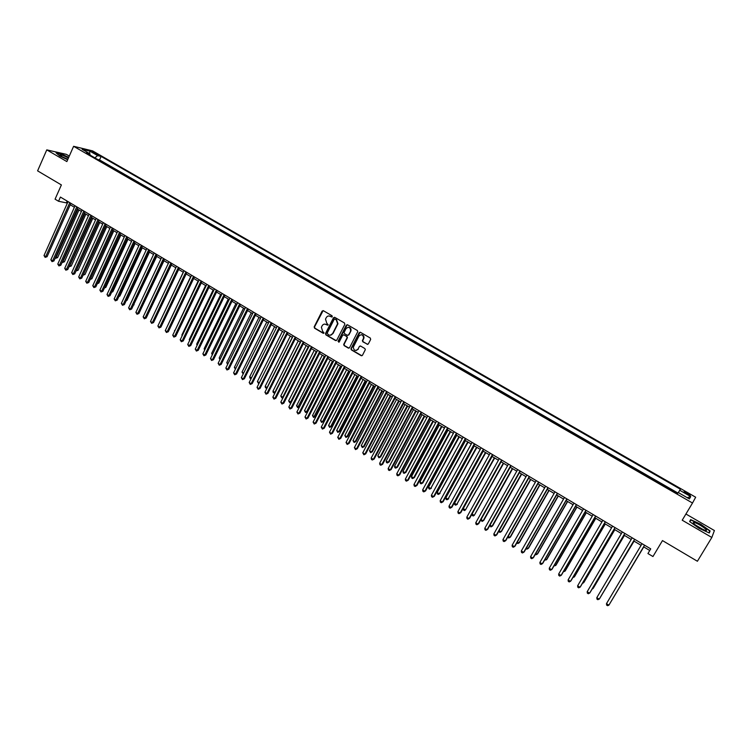 <?xml version="1.0" encoding="UTF-8"?>
<svg xmlns="http://www.w3.org/2000/svg" width="752" height="752" viewBox="0 0 752 752"><rect width="100%" height="100%" fill="white"/><g stroke="black" fill="none" stroke-linecap="round" stroke-linejoin="round"><path stroke-width="1.13" d="M332.299 316.714L332.036 315.765L323.379 310.708L322.119 311.112L314.167 326.866L314.552 328.182L323.172 333.268L324.074 332.929L322.674 331.388L321.395 327.252L322.147 325.748C323.163 324.15 324.497 323.727 326.161 324.479L328.192 324.808L326.791 323.257L325.503 319.13L326.265 317.617C327.28 316.009 328.624 315.586 330.297 316.338L332.299 316.714M687.488 493.021L684.282 491.611C683.643 491.733 684.517 492.522 686.914 493.97L690.129 495.389C690.768 495.267 689.885 494.478 687.488 493.021M367.07 344.275L368.358 343.88L370.67 339.425L370.285 338.043L360.443 332.309L359.155 332.704L350.93 348.759L351.391 349.906L361.176 355.677L362.464 355.292L365.34 349.642L364.861 348.552L360.65 346.08L359.371 346.475L357.999 349.135C355.386 351.297 353.825 350.62 353.337 347.123L358.92 336.097C361.486 333.926 363.047 334.565 363.63 337.996L362.389 340.703L362.859 341.812L367.756 344.378M69.297 156.068L66.317 154.339L46.774 149.874L37.6 170.854L61.382 184.926L55.065 199.177L58.553 201.263L60.414 197.071L650.724 548.866L647.942 553.547L652.952 556.536L662.484 540.585L697.405 561.255L711.834 537.473L714.4 530.536L685.927 514.011M46.774 149.874L66.853 161.577L73.611 146.302L692.507 503.022L682.214 520.205L711.834 537.473M344.83 324.356L344.454 322.993L334.762 317.344L333.493 317.748L325.503 333.503L325.87 334.856L335.505 340.543L336.774 340.148L344.83 324.356M347.546 324.798L357.322 330.495L357.783 331.632L349.567 347.687L348.298 348.082L344.134 345.629L343.683 344.444L347.104 337.676L346.663 336.501L343.899 334.884L342.63 335.279L339.227 341.934L338.033 341.361L346.277 325.202L347.546 324.798M677.571 493.519L671.818 490.201M667.823 487.973L661.948 484.514M657.972 482.305L652.134 478.864M648.177 476.655L642.34 473.29M638.429 471.043L632.658 467.641M628.747 465.46L622.976 462.132M619.103 459.904L613.397 456.549M609.524 454.387L603.847 451.05M599.983 448.888L594.315 445.626M590.499 443.426L584.868 440.183M581.07 437.993L575.468 434.769M571.689 432.588L566.124 429.383M562.355 427.211L556.818 424.025M553.077 421.863L547.606 418.638M543.846 416.542L538.376 413.393M534.663 411.25L529.22 408.12M525.526 405.986L520.121 402.875M516.436 400.75L511.059 397.658M507.403 395.543L502.054 392.469M498.407 390.363L493.096 387.299M489.458 385.212L484.175 382.166M480.566 380.08L475.311 377.053M471.711 374.985L466.484 371.977M462.903 369.909L457.714 366.92M454.142 364.861L448.982 361.881M445.428 359.841L440.296 356.88M436.762 354.841L431.648 351.898M428.132 349.877L423.056 346.945M419.55 344.933L414.502 342.019M411.015 340.007L405.986 337.112M402.517 335.119L397.526 332.234M394.067 330.25L389.094 327.383M385.654 325.4L380.719 322.552M377.288 320.578L372.381 317.748M368.959 315.784L364.081 312.973M360.678 311.008L355.828 308.217M352.444 306.261L347.612 303.479M344.237 301.543L339.434 298.77M336.078 296.843L331.303 294.088M327.966 292.161L323.21 289.426M319.882 287.508L315.163 284.782M311.845 282.874L307.154 280.167M303.846 278.268L299.174 275.58M295.893 273.681L291.24 271.002M287.969 269.122L283.354 266.452M280.092 264.582L275.495 261.931M272.252 260.06L267.674 257.428M264.441 255.567L259.901 252.945M256.676 251.093L252.155 248.48M248.95 246.637L244.447 244.043M241.26 242.2L236.786 239.625M233.609 237.792L229.153 235.235M225.985 233.402L221.558 230.855M218.409 229.04L214 226.502M210.861 224.688L206.48 222.169M203.36 220.364L198.998 217.854M195.887 216.059L191.553 213.568M188.451 211.773L184.137 209.291M181.044 207.514L176.758 205.042M173.684 203.266L169.416 200.812M166.352 199.045L162.103 196.601M159.048 194.843L154.837 192.409M151.791 190.66L147.589 188.235M144.563 186.496L140.389 184.09M137.372 182.351L133.217 179.954M130.209 178.224L126.073 175.836M123.084 174.116L118.966 171.747M115.987 170.027L111.898 167.668M108.927 165.957L104.707 163.522M93.004 152.59L98.587 155.138L96.106 153.333L92.054 151.669L93.004 152.59M73.611 146.302L92.618 150.898L695.675 497.222L692.507 503.022M678.342 492.569L680.41 489.232L101.106 156.425L97.61 155.598L94.855 157.854M679.733 490.257L690.74 496.583L689.387 498.933L678.238 492.513L677.543 493.575L86.283 152.91L89.892 153.765L82.128 149.3L89.911 151.171L97.61 155.598M359.494 346.287L357.999 349.135M677.9 493.021L99.546 159.913L97.873 159.527L101.896 161.906M58.553 201.263L67.389 203.087M70.246 204.788L74.382 207.251M77.24 208.953L81.413 211.444M84.262 213.145L88.473 215.655M91.321 217.356L95.56 219.885M98.409 221.586L102.686 224.143M105.534 225.835L109.848 228.411M112.687 230.103L117.039 232.706M120.893 235L98.86 283.043L97.61 282.978L119.888 234.398L124.268 237.012M127.107 238.704L131.534 241.345M134.364 243.037L138.829 245.697M141.658 247.389L146.161 250.078M148.99 251.76L153.53 254.467M156.35 256.15L160.928 258.885M163.748 260.568L168.373 263.322M171.183 265.005L175.846 267.778M178.656 269.46L183.356 272.262M186.158 273.935L190.905 276.764M193.706 278.437L198.481 281.286M201.282 282.959L206.104 285.835M208.896 287.499L213.765 290.404M216.557 292.067L221.455 294.991M224.246 296.655L229.191 299.606M231.973 301.27L236.965 304.24M239.738 305.904L244.767 308.903M247.549 310.557L252.616 313.584M255.389 315.238L260.502 318.284M263.275 319.938L268.436 323.012M271.199 324.667L276.398 327.769M279.161 329.414L284.406 332.544M287.161 334.189L292.453 337.347M295.198 338.983L300.537 342.169M303.282 343.805L308.658 347.02M311.403 348.655L316.827 351.889M319.572 353.525L325.043 356.786M327.769 358.413L333.286 361.712M336.022 363.338L341.587 366.656M344.303 368.283L349.915 371.629M352.632 373.246L358.3 376.62M361.007 378.247L366.722 381.649M369.42 383.266L375.182 386.697M377.88 388.314L383.689 391.773M386.387 393.381L392.243 396.877M394.932 398.475L400.835 402M403.523 403.608L409.473 407.161M412.152 408.759L418.159 412.34M420.838 413.929L426.892 417.548M429.561 419.137L435.671 422.784M438.331 424.372L444.498 428.048M447.149 429.627L453.362 433.34M456.013 434.919L462.283 438.66M464.924 440.23L471.241 444M473.882 445.579L480.255 449.376M482.878 450.946L489.308 454.781M491.93 456.351L498.416 460.215M501.039 461.775L507.572 465.676M510.185 467.236L516.774 471.166M519.378 472.717L526.033 476.693M528.628 478.234L535.339 482.239M537.924 483.78L544.692 487.822M547.268 489.355L554.092 493.434M556.668 494.966L563.549 499.074M566.115 500.597L573.062 504.742M575.618 506.265L582.621 510.448M585.169 511.971L592.228 516.182M594.776 517.696L601.891 521.944M604.429 523.458L611.611 527.744M614.14 529.248L621.387 533.572M623.906 535.076L631.21 539.438M633.72 540.932L641.089 545.332M643.59 546.817L649.756 550.492M67.144 201.085L66.496 202.551M99.546 159.913L101.106 156.425M90.08 155.1L89.892 153.765M89.526 153.558L89.911 151.171M690.74 496.583L687.206 497.674M68.723 157.365L61.899 154.141L56.033 152.806L59.756 156.031L67.661 159.762M710.114 530.931L700.789 524.266L690.627 519.604L689.631 521.54L698.993 528.271L709.315 532.999L710.114 530.931L708.967 532.839L709.691 530.978L700.789 524.266M331.905 317.053L329.085 315.953M324.902 324.103L327.787 325.193M323.134 310.614L314.552 326.866L314.928 328.182L323.68 333.315M334.508 317.25L325.832 333.578L326.246 334.847L336.182 340.637M335.035 319.102L334.151 319.384L327.101 333.286L328.568 334.866C330.241 335.627 331.585 335.204 332.61 333.606L337.592 323.745L336.229 319.797L334.913 319.045M330.278 335.242L332.61 333.606M335.401 319.102L336.595 319.797L337.958 323.745L332.976 333.597M343.598 334.772L347.01 336.492L347.462 337.667L344.04 344.425L344.491 345.6L348.984 348.176M347.264 324.695L338.438 341.239L338.861 342.263M350.441 331.2L350.648 330.692C350.225 327.139 348.684 326.443 346.023 328.624L344.087 332.459L344.529 333.653L347.292 335.27L348.561 334.875L350.996 330.683C351.24 328.558 350.366 327.411 348.373 327.233M347.95 335.373L348.561 334.875M350.799 331.19L348.919 334.866M361.233 334.706C363.178 334.828 364.09 335.918 363.968 337.986L362.727 340.684L363.207 341.793L367.408 344.256M356.138 350.498L358.347 349.116M360.311 345.967L359.371 346.475M360.133 332.196L351.287 348.731L351.748 349.887L361.891 355.771M55.667 257.099L57.613 257.607L78.979 209.996M57.613 257.607L55.723 258.265L77.898 209.347M69.786 202.664L45.722 256.601L44.011 255.539L68.037 201.621M70.895 203.322L47.066 256.714L45.722 256.601L45.139 257.372L44.011 255.539M47.066 256.714L45.139 257.372M68.441 157.986C63.939 155.664 61.1 154.649 59.925 154.921L62.143 156.745L67.812 159.424M67.877 159.274L62.087 156.717M56.438 153.154L61.946 154.404L68.629 157.563M694.359 522.546L693.241 522.546C694.5 524.887 698.326 527.443 704.737 530.216L705.254 530.357C710.292 531.673 698.881 523.514 694.359 522.546M703.487 529.756L695.074 524.811M689.913 521.747L690.797 519.989L700.648 524.511M689.8 521.662L690.797 519.989M62.576 261.358L64.409 261.799L85.878 214.113M64.409 261.799L62.529 262.457L84.816 213.474M69.513 265.644L71.243 266.011L92.825 218.249M71.243 266.011L69.353 266.678L91.763 217.619M76.488 269.949L78.095 270.241L99.79 222.413M78.095 270.241L76.215 270.908L98.747 221.784M83.491 274.273L84.985 274.489L106.793 226.587M84.985 274.489L83.105 275.166L105.759 225.976M76.789 206.838L52.602 260.85L50.873 259.788L75.04 205.794M77.888 207.496L53.928 260.963L52.602 260.85L52.01 261.63L50.873 259.788M53.928 260.963L52.01 261.63M83.829 211.03L59.511 265.127L57.782 264.055L82.071 209.977M84.92 211.679L60.827 265.23L59.511 265.127L58.91 265.907L57.782 264.055M60.827 265.23L58.91 265.907M90.898 215.241L66.449 269.423L64.71 268.351L89.131 214.188M91.979 215.89L67.765 269.517L66.449 269.423L65.838 270.194L64.71 268.351M67.765 269.517L65.838 270.194M98.004 219.481L73.423 273.747L71.675 272.666L96.228 218.418M99.076 220.12L74.73 273.831L73.423 273.747L72.812 274.508L71.675 272.666M74.73 273.831L72.812 274.508M90.531 278.616L91.904 278.757L113.825 230.789M90.315 279.086L112.809 230.178M91.904 278.757L90.155 279.443M105.148 223.729L80.426 278.08L78.678 276.99L103.353 222.667M106.201 224.359L81.724 278.155L80.426 278.08L79.806 278.851L78.678 276.99M81.724 278.155L79.806 278.851M98.86 283.043L97.252 283.748M112.321 228.006L87.467 282.442L85.709 281.342L110.525 226.935M113.364 228.627L88.755 282.508L87.467 282.442L86.837 283.203L85.709 281.342M88.755 282.508L86.837 283.203M104.735 287.302L105.844 287.349L128 239.239M105.844 287.349L104.387 288.063M119.521 232.302L94.545 286.813L92.769 285.722L117.716 231.231M120.555 232.913L95.814 286.879L94.545 286.813L93.906 287.574L92.769 285.722M95.814 286.879L93.906 287.574M111.907 291.644L112.856 291.682L135.134 243.498M112.856 291.682L111.578 292.34M126.759 236.617L101.652 291.212L99.866 290.112L124.954 235.536M127.784 237.228L102.911 291.268L101.652 291.212L101.003 291.973L99.866 290.112M102.911 291.268L101.003 291.973M119.107 295.997L119.906 296.025L142.297 247.765M119.906 296.025L118.835 296.579M134.035 240.95L108.786 295.63L107 294.521L132.22 239.869M135.05 241.552L110.046 295.677L108.786 295.63L108.128 296.391L107 294.521M110.046 295.677L108.128 296.391M126.345 300.377L126.985 300.396L149.498 252.061M126.985 300.396L126.129 300.838M141.348 245.312L115.958 300.067L114.163 298.958L139.515 244.221M142.344 245.904L117.209 300.104L115.958 300.067L115.3 300.828L114.163 298.958M117.209 300.104L115.3 300.828M133.621 304.776L156.736 256.385M134.1 304.786L133.461 305.124M148.689 249.683L123.168 304.532L121.363 303.413L146.856 248.592M149.676 250.275L124.4 304.56L122.491 305.284L121.363 303.413M124.4 304.56L122.491 305.284M140.934 309.185L164.002 260.718M156.068 254.082L130.406 309.016L128.592 307.888L154.226 252.982M157.046 254.665L131.628 309.034L129.729 309.758L128.592 307.888M131.628 309.034L129.729 309.758M163.485 258.5L137.682 313.518L135.868 312.39L161.633 257.391M164.453 259.073L138.894 313.528L136.996 314.261L135.868 312.39M138.894 313.528L136.996 314.261M170.939 262.946L144.995 318.04L143.162 316.912L169.068 261.828M171.888 263.51L146.198 318.04L144.299 318.782L143.162 316.912M146.198 318.04L144.299 318.782M148.276 313.622L171.306 265.071M183.262 272.205L160.016 321.489M178.421 267.402L152.346 322.589L150.503 321.452L176.551 266.283M179.361 267.966L153.53 322.58L151.631 323.332L150.503 321.452M153.53 322.58L151.631 323.332M190.67 276.623L167.433 326.067M185.951 271.886L159.725 327.158L157.873 326.011L184.061 270.767M186.872 272.44L160.9 327.139L159.01 327.891L157.873 326.011M160.9 327.139L159.01 327.891M198.114 281.069L174.896 330.664M174.699 331.068L174.53 330.438M193.508 276.388L167.141 331.745L165.28 330.598L191.61 275.26M194.42 276.933L168.307 331.726L166.418 332.478L165.28 330.598M168.307 331.726L166.418 332.478M205.597 285.534L181.881 334.978L182.379 335.289M182.116 335.843L181.881 334.978M201.104 280.919L174.586 336.36L172.725 335.204L199.205 279.782M202.006 281.455L175.752 336.323L173.853 337.093L172.725 335.204M175.752 336.323L173.853 337.093M213.117 290.018L189.278 339.537L189.908 339.932M189.57 340.637L189.278 339.537M208.736 285.469L182.078 340.994L180.198 339.829L206.828 284.331M209.62 285.995L183.225 340.947L181.335 341.718L180.198 339.829M183.225 340.947L181.335 341.718M220.674 294.521L196.695 344.115L197.475 344.595M197.052 345.469L196.695 344.115M216.407 290.037L189.598 345.647L187.718 344.482L214.489 288.9M217.281 290.563L190.735 345.6L188.846 346.381L187.718 344.482M190.735 345.6L188.846 346.381M228.26 299.052L204.159 348.721L205.07 349.285M204.629 350.197L204.159 348.721M224.115 294.634L197.165 350.329L195.266 349.154L222.188 293.487M224.98 295.151L198.284 350.272L196.404 351.052L195.266 349.154M198.284 350.272L196.404 351.052M235.893 303.601L211.66 353.346L212.713 353.995M212.271 354.906L211.66 353.346M231.86 299.249L204.76 355.029L202.861 353.854L229.924 298.093M232.706 299.757L205.869 354.963L203.989 355.752L202.861 353.854M205.869 354.963L203.989 355.752M243.554 308.17L219.189 357.999L220.383 358.732M219.941 359.644L219.189 357.999M251.253 312.766L226.756 362.661L228.1 363.489M227.649 364.41L226.756 362.661M258.989 317.382L234.361 367.352L235.846 368.273M235.395 369.194L234.361 367.352M239.653 303.893L212.393 359.757L210.485 358.572L237.698 302.727M240.48 304.381L213.493 359.682L211.613 360.471L210.485 358.572M213.493 359.682L211.613 360.471M247.474 308.555L220.063 364.504L218.146 363.31L245.509 307.38M248.292 309.044L221.154 364.419L219.274 365.218L218.146 363.31M221.154 364.419L219.274 365.218M255.332 313.236L227.771 369.27L225.844 368.076L253.368 312.061M256.141 313.716L228.852 369.176L226.982 369.984L225.844 368.076M228.852 369.176L226.982 369.984M266.772 322.025L242.003 372.071L243.639 373.077M243.206 373.951L242.003 372.071M263.238 317.946L235.526 374.064L233.581 372.87L261.254 316.771M264.027 318.416L236.589 373.97L234.718 374.778L233.581 372.87M236.589 373.97L234.718 374.778M274.583 326.688L249.683 376.808L251.459 377.908M251.083 378.67L250.021 378.218L249.683 376.808M251.281 378.284L250.792 378.698M271.171 322.674L243.31 378.886L241.354 377.683L269.188 321.489M271.951 323.144L244.362 378.773L242.492 379.6L241.354 377.683M244.362 378.773L242.492 379.6M282.442 331.369L257.4 381.574L259.327 382.759L258.509 383.464L257.4 381.574M259.036 383.351L258.509 383.464M279.152 327.43L251.13 383.727L249.175 382.514L277.159 326.246M279.923 327.891L252.174 383.605L250.303 384.432L249.175 382.514M252.174 383.605L250.303 384.432M290.328 336.078L265.155 386.359L267.092 387.553L292.312 337.263M267.063 387.985L265.484 387.769L265.155 386.359M266.264 388.248L267.289 387.534M287.179 332.215L258.998 388.596L257.024 387.374L285.168 331.012M287.922 332.657L260.023 388.464L258.162 389.301L257.024 387.374M260.023 388.464L258.162 389.301M298.262 340.806L272.948 391.162L274.894 392.365L300.255 342M275.129 392.638L273.277 392.572L272.948 391.162M274.057 393.061L275.288 392.309M306.233 345.563L280.769 395.994L282.733 397.206L308.226 346.757M283.241 397.31L281.887 397.893L280.769 395.994M281.887 397.893L283.344 397.112M314.242 350.347L288.636 400.844L290.61 402.066L316.254 351.541M291.391 402L289.755 402.752L288.636 400.844M289.755 402.752L291.428 401.935M295.235 337.018L266.894 393.484L264.92 392.262L293.214 335.815M295.968 337.451L267.909 393.343L266.048 394.189L264.92 392.262M267.909 393.343L266.048 394.189M303.338 341.84L274.837 398.4L272.844 397.169L301.308 340.637M304.052 342.273L275.834 398.25L273.982 399.096L272.844 397.169M275.834 398.25L273.982 399.096M311.478 346.691L282.818 403.335L280.816 402.104L309.439 345.478M312.183 347.114L283.805 403.175L281.953 404.031L280.816 402.104M283.805 403.175L281.953 404.031M322.288 355.141L296.551 405.723L298.535 406.945L299.475 406.785L324.977 356.749M299.475 406.785L297.66 407.631L324.309 356.354M297.66 407.631L296.551 405.723M319.656 351.569L290.836 408.298L288.824 407.058L317.607 350.347M320.352 351.983L291.814 408.129L289.962 408.994L288.824 407.058M291.814 408.129L289.962 408.994M330.382 359.973L304.494 410.63L306.487 411.861L307.418 411.682L333.061 361.571M307.418 411.682L305.603 412.538L306.487 411.861L332.412 361.186M305.603 412.538L304.494 410.63M327.881 356.476L298.901 413.29L296.88 412.04L325.823 355.245M328.558 356.871L299.86 413.111L298.008 413.976L296.88 412.04M299.86 413.111L298.008 413.976M338.513 364.823L312.475 415.555L314.477 416.787L315.398 416.608L341.182 366.421M315.398 416.608L313.593 417.463L340.553 366.036M313.593 417.463L312.475 415.555M336.153 361.402L306.995 418.309L304.974 417.05L334.076 360.161M336.811 361.787L307.944 418.112L306.102 418.986L304.974 417.05M307.944 418.112L306.102 418.986M346.681 369.693L320.502 420.509L322.514 421.75L323.416 421.552L349.351 371.291M323.416 421.552L321.612 422.417L322.514 421.75L348.731 370.915M321.612 422.417L320.502 420.509M344.463 366.346L315.144 423.348L313.105 422.079L342.376 365.105M345.102 366.732L316.075 423.141L314.233 424.025L313.105 422.079M316.075 423.141L314.233 424.025M354.888 374.59L328.568 425.482L330.589 426.732L331.482 426.525L357.557 376.188M331.482 426.525L329.677 427.399L330.589 426.732L356.946 375.821M329.677 427.399L328.568 425.482M352.81 371.328L323.322 428.405L321.273 427.136L350.714 370.078M353.44 371.704L324.244 428.198L322.401 429.082L321.273 427.136M324.244 428.198L322.401 429.082M363.141 379.516L336.67 430.482L338.701 431.733L339.584 431.516L365.801 381.104M339.584 431.516L337.78 432.4L338.701 431.733L365.218 380.747M337.78 432.4L336.67 430.482M361.204 376.329L331.547 433.5L329.489 432.221L359.099 375.079M361.815 376.696L332.45 433.274L330.617 434.177L329.489 432.221M332.45 433.274L330.617 434.177M371.441 384.469L344.82 435.511L346.86 436.771L347.725 436.545L374.092 386.049M347.725 436.545L345.929 437.429L346.86 436.771L373.518 385.71M345.929 437.429L344.82 435.511M369.636 381.358L339.81 438.613L337.742 437.335L367.521 380.098M370.238 381.706L340.703 438.378L338.87 439.281L337.742 437.335M340.703 438.378L338.87 439.281M379.779 389.442L352.998 440.559L355.057 441.828L355.903 441.593L382.43 391.021M355.903 441.593L354.117 442.486L355.057 441.828L381.866 390.683M354.117 442.486L352.998 440.559M378.115 386.406L348.12 443.755L346.042 442.467L375.991 385.146M378.698 386.754L349.003 443.511L347.17 444.423L346.042 442.467M349.003 443.511L347.17 444.423M388.154 394.433L361.233 445.635L363.291 446.904L364.128 446.66L390.796 396.013M364.128 446.66L362.342 447.562L363.291 446.904L390.25 395.693M362.342 447.562L361.233 445.635M386.641 391.491L356.476 448.925L354.38 447.628L384.507 390.213M387.205 391.82L357.332 448.671L355.508 449.593L354.38 447.628M357.332 448.671L355.508 449.593M396.577 399.462L369.495 450.739L371.573 452.018L372.39 451.755L399.218 401.032M372.39 451.755L370.604 452.666L371.573 452.018L398.682 400.722M370.604 452.666L369.495 450.739M395.214 396.595L364.861 454.123L362.765 452.817L393.061 395.317M395.759 396.915L365.716 453.851L363.893 454.781L362.765 452.817M365.716 453.851L363.893 454.781M405.037 404.51L377.805 455.862L379.892 457.15L380.7 456.878L407.669 406.08M380.7 456.878L378.914 457.799L379.892 457.15L407.161 405.779M378.914 457.799L377.805 455.862M403.824 401.728L373.302 459.34L371.187 458.034L401.662 400.44M404.35 402.038L374.139 459.058L372.315 459.998L371.469 459.472L371.187 458.034M374.139 459.058L372.315 459.998M413.544 409.586L386.161 461.014L388.258 462.311L389.047 462.029L416.176 411.156M389.047 462.029L387.271 462.959L388.258 462.311L415.677 410.855M387.271 462.959L386.434 462.442L386.161 461.014M412.481 406.888L381.781 464.586L379.657 463.27L410.31 405.591M412.989 407.189L382.599 464.304L380.785 465.244L379.939 464.717L379.657 463.27M382.599 464.304L380.785 465.244M422.098 414.681L394.556 466.193L396.661 467.5L397.441 467.208L424.72 416.251M397.441 467.208L395.665 468.139L396.661 467.5L424.241 415.969M395.665 468.139L394.819 467.622L394.556 466.193M421.176 412.068L390.307 469.859L388.173 468.543L418.996 410.771M421.675 412.369L391.106 469.568L389.301 470.517L388.446 469.981L388.173 468.543M391.106 469.568L389.301 470.517M430.689 419.813L402.987 471.401L405.102 472.707L405.873 472.406L433.312 421.374M405.873 472.406L404.097 473.346L405.102 472.707L432.851 421.101M404.097 473.346L403.251 472.82L402.987 471.401M429.928 417.285L398.87 475.17L396.727 473.835L427.738 415.978M430.407 417.567L399.66 474.85L397.855 475.809L397 475.283L396.727 473.835M399.66 474.85L397.855 475.809M439.328 424.965L411.466 476.636L413.6 477.943L414.352 477.633L441.941 426.525M414.352 477.633L412.575 478.582L413.6 477.943L441.499 426.262M412.575 478.582L411.729 478.056L411.466 476.636M438.717 422.521L407.481 480.5L405.328 479.165L436.517 421.214M439.177 422.793L408.261 480.171L406.456 481.139L405.591 480.603L405.328 479.165M408.261 480.171L406.456 481.139M448.013 430.144L419.992 481.891L422.135 483.216L422.868 482.887L450.617 431.704M422.868 482.887L421.101 483.846L422.135 483.216L450.194 431.441M421.101 483.846L420.246 483.32L419.992 481.891M447.562 427.794L416.138 485.848L413.967 484.514L445.344 426.469M448.004 428.057L416.899 485.519L415.095 486.488L414.23 485.952L413.967 484.514M416.899 485.519L415.095 486.488M456.746 435.352L428.555 487.183L430.708 488.509L459.34 436.903M431.432 488.17L429.665 489.129L430.708 488.509L458.936 436.658M429.665 489.129L428.809 488.603L428.555 487.183M456.445 433.086L424.842 491.235L422.662 489.89L454.217 431.761M456.868 433.34L425.585 490.896L423.79 491.874L422.915 491.329L422.662 489.89M425.585 490.896L423.79 491.874M465.516 440.587L437.175 492.494L439.328 493.829L468.111 442.138M440.033 493.481L438.275 494.449L439.328 493.829L467.716 441.903M438.275 494.449L437.42 493.914L437.175 492.494M465.375 438.407L433.584 496.649L431.394 495.295L463.138 437.081M465.789 438.651L434.318 496.292L432.522 497.279L431.648 496.743L431.394 495.295M434.318 496.292L432.522 497.279M474.333 445.851L445.823 497.833L447.995 499.168L476.918 447.393M448.69 498.811L446.932 499.789L447.995 499.168L476.552 447.167M446.932 499.789L446.068 499.253L445.823 497.833M474.362 443.765L442.383 502.092L440.174 500.729L472.106 442.42M474.747 443.99L443.088 501.725L441.302 502.721L440.428 502.176L440.174 500.729M443.088 501.725L441.302 502.721M483.198 451.134L454.528 503.201L456.708 504.545L485.783 452.676M457.385 504.178L455.637 505.165L456.708 504.545L485.425 452.46M455.637 505.165L454.763 504.62L454.528 503.201M483.386 449.141L451.219 507.562L449 506.19L481.12 447.797M483.752 449.358L451.914 507.177L450.128 508.183L449.245 507.638L449 506.19M451.914 507.177L450.128 508.183M492.109 456.455L463.27 508.596L465.46 509.95L494.684 457.987M463.27 508.596L463.505 510.016L464.379 510.561L465.46 509.95L494.346 457.789M501.067 461.794L472.059 514.02L474.268 515.383L503.643 463.326M472.059 514.02L472.284 515.44L473.168 515.985L474.268 515.383L503.314 463.138M480.998 519.538L483.113 520.835L483.733 520.431L512.638 468.693M480.923 519.67L482.004 521.446L483.113 520.835L512.338 468.515M490.022 525.103L492.005 526.325L492.616 525.911L521.681 474.098M489.843 525.422L490.887 526.926L492.005 526.325L521.399 473.929M499.093 530.705L500.945 531.843L501.537 531.41L530.78 479.522M498.811 531.203L499.807 532.435L500.945 531.843L530.517 479.362M508.22 536.326L509.931 537.389L510.505 536.947L539.917 484.974M507.826 537.013L508.784 537.981L509.931 537.389L539.673 484.824M492.457 454.546L460.102 513.061L457.874 511.689L490.191 453.193M492.814 454.763L460.779 512.667L459.002 513.682L458.118 513.127L457.874 511.689M501.584 459.989L469.032 518.589L466.795 517.207L499.3 458.626M501.913 460.186L469.699 518.184L467.923 519.209L467.03 518.654L466.795 517.207M510.758 465.45L478.018 524.144L475.762 522.753L508.465 464.087M511.069 465.638L478.657 523.73L476.89 524.755L475.988 524.2L475.762 522.753M519.98 470.949L487.042 529.737L484.777 528.336L517.667 469.577M520.271 471.128L487.672 529.305L485.905 530.339L485.002 529.784L484.777 528.336M529.248 476.477L496.113 535.349L493.838 533.948L526.926 475.095M529.53 476.636L496.724 534.907L494.966 535.95L494.055 535.386L493.838 533.948M538.573 482.032L505.241 540.998L502.956 539.588L536.242 480.641M538.827 482.182L505.833 540.538L504.075 541.59L503.163 541.026L502.956 539.588M517.385 541.985L518.965 542.963L519.529 542.502L549.11 490.454M516.887 542.869L517.808 543.546L518.965 542.963L548.885 490.323M547.945 487.616L514.415 546.676L512.112 545.256L545.595 486.215M548.18 487.757L514.988 546.206L513.24 547.268L512.319 546.695L512.112 545.256M526.607 547.672L528.045 548.565L528.59 548.095L558.351 495.972M526.052 548.64L526.879 549.148L528.045 548.565L558.144 495.841M557.373 493.227L523.636 552.382L521.324 550.953L555.014 491.827M557.58 493.359L524.191 551.902L522.443 552.974L521.521 552.4L521.324 550.953M535.866 553.387L537.182 554.196L537.699 553.716L567.638 501.509M535.311 554.356L535.988 554.779L537.182 554.196L567.45 501.396M566.848 498.877L532.905 558.116L530.583 556.687L564.47 497.467M567.036 498.99L533.441 557.627L531.702 558.698L530.771 558.125L530.583 556.687M545.191 559.14L546.356 559.864L546.864 559.366L576.972 507.083M544.627 560.108L546.356 559.864L576.812 506.98M576.37 504.554L542.22 563.887L539.889 562.44L573.983 503.135M576.54 504.658L542.747 563.38L541.008 564.47L540.077 563.887L539.889 562.44M554.553 564.921L555.587 565.551L556.076 565.043L586.363 512.676M553.998 565.889L555.587 565.551L586.222 512.591M585.949 510.26L551.592 569.687L549.251 568.239L583.552 508.831M586.099 510.354L552.1 569.161L550.37 570.26L549.43 569.678L549.251 568.239M563.972 570.73L564.855 571.276L565.325 570.759L595.8 518.307M563.408 571.699L564.855 571.276L595.678 518.231M595.584 516.004L561.02 575.515L558.661 574.058L593.168 514.565M595.706 516.079L561.5 574.979L559.779 576.088L558.83 575.506L558.661 574.058M573.438 576.577L574.18 577.028L574.641 576.502L605.294 523.975M572.874 577.545L574.18 577.028L605.181 523.909M582.96 582.452L583.994 582.274L614.835 529.662M582.462 583.308L583.561 582.819L614.751 529.615M592.538 588.355L593.403 588.073L624.423 535.386M592.162 588.995L592.99 588.628L624.357 535.349M602.164 594.296L634.068 541.139M601.91 594.71L634.03 541.111M611.837 600.265L643.768 546.92M611.714 600.472L643.75 546.911M605.266 521.775L570.486 581.381L568.117 579.914L602.841 520.328M605.369 521.841L570.956 580.826L569.236 581.945L568.286 581.362L568.117 579.914M615.004 527.575L580.018 587.274L577.63 585.799L612.56 526.118M615.089 527.631L580.459 586.71L578.749 587.838L577.79 587.246L577.63 585.799M624.79 533.412L589.587 593.206L587.19 591.721L622.336 531.946M624.856 533.45L590.019 592.623L588.308 593.76L587.35 593.168L587.19 591.721M634.632 539.278L599.222 599.165L596.806 597.671L632.169 537.812M634.679 539.306L599.635 598.573L597.925 599.711L596.956 599.118L596.806 597.671M606.479 603.659L606.62 605.097L607.597 605.698L608.904 605.153L644.558 545.191L608.904 605.153L606.479 603.659L642.058 543.696M95.758 154.113L96.106 153.333M97.375 154.809L97.638 154.216M60.442 155.617L59.925 154.921M694.096 523.984L693.241 522.546"/></g></svg>
